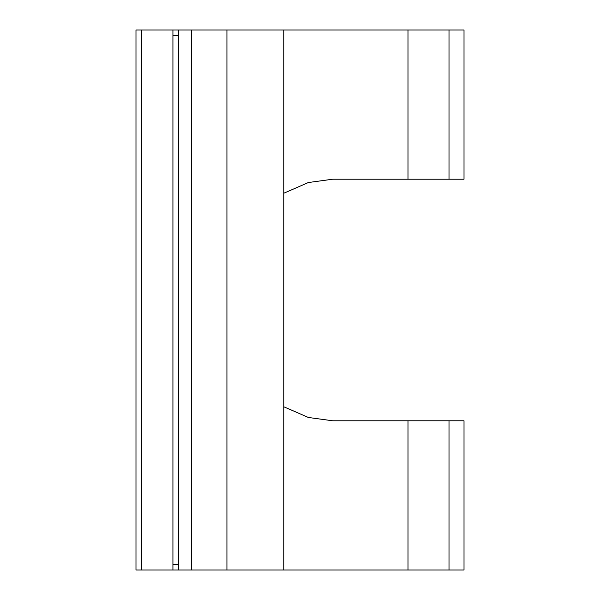 <?xml version="1.0" encoding="UTF-8"?>
<svg xmlns="http://www.w3.org/2000/svg" width="600" height="600" viewBox="0 0 600 600"><rect width="100%" height="100%" fill="white"/><g stroke="black" fill="none" stroke-linecap="round" stroke-linejoin="round"><path stroke-width="0.9" d="M141.667 30L283.77 30L283.77 570L141.667 570L141.667 30L135.983 30L135.983 570L141.667 570M178.613 35.685L172.928 35.685L172.928 30M178.613 564.315L172.928 564.315L172.928 570M178.613 30L178.613 570M449.01 420.787L464.018 420.787L464.018 570L449.01 570L449.01 420.787L408 420.787L408 570L449.01 570M283.77 193.26L308.355 182.535L332.73 179.212L408 179.212L408 30L283.77 30M283.77 570L408 570L408 420.787L332.73 420.787L308.355 417.465L283.77 406.74M449.01 30L408 30L408 179.212L449.01 179.212L449.01 30L464.018 30L464.018 179.212L449.01 179.212M172.928 35.685L172.928 564.315M226.928 30L226.928 570M191.4 30L191.4 570"/></g></svg>
